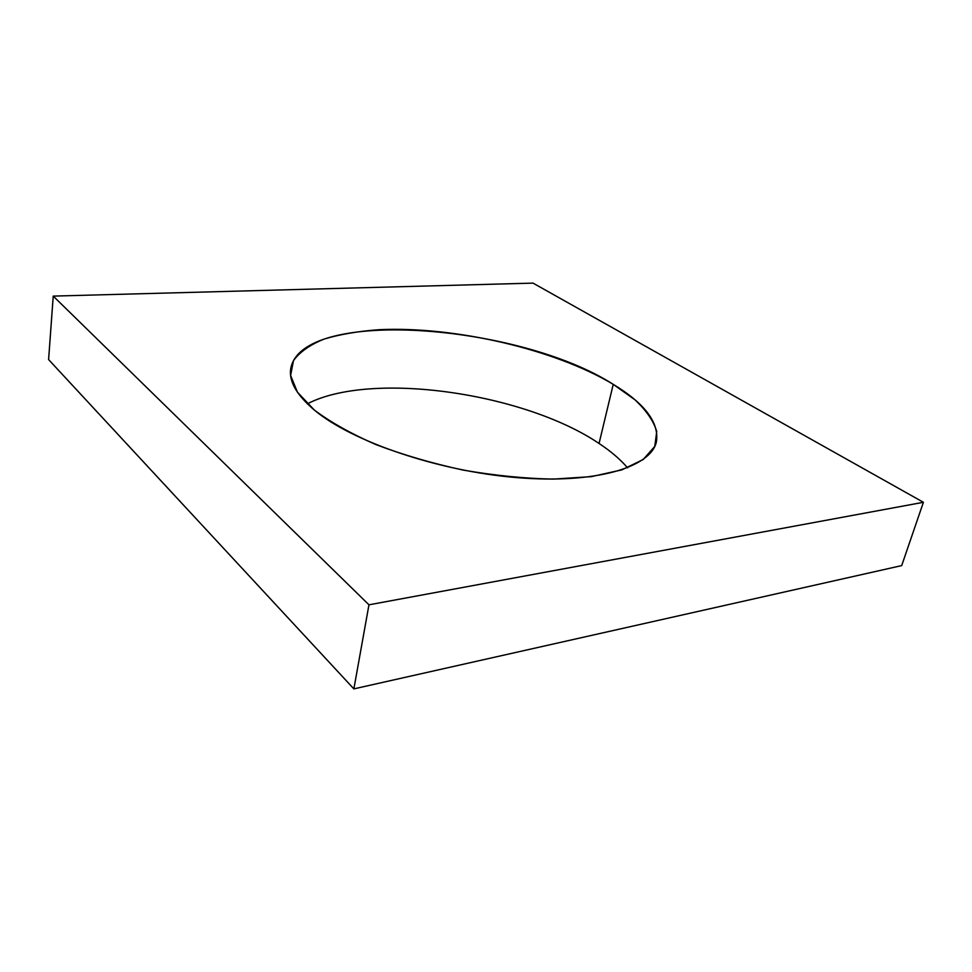 <?xml version="1.0" encoding="UTF-8"?>
<svg xmlns="http://www.w3.org/2000/svg" width="972" height="972" viewBox="0 0 972 972"><rect width="100%" height="100%" fill="white"/><g stroke="black" fill="none" stroke-linecap="round" stroke-linejoin="round"><path stroke-width="1.46" d="M48.6 359.579L353.869 688.881L901.7 565.595L923.4 502.293L533.033 283.119L53.229 296.108L368.959 604.815L923.4 502.293L901.7 565.595L353.869 688.881L368.959 604.815L353.869 688.881L48.6 359.579L53.229 296.108L48.6 359.579M307.383 403.83C371.146 370.624 524.345 392.87 599.056 443.475C610.817 451.251 620.318 459.367 627.548 467.811C620.318 459.367 610.817 451.251 599.056 443.475L613.235 384.341C518.416 323.664 301.016 307.043 290.689 368.935C288.83 381.352 296.679 395.021 314.211 409.941C351.366 441.312 437.862 471.092 516.557 477.58C595.374 484.202 650.608 467.447 656.367 442.005C659.453 422.881 645.08 403.659 613.235 384.341L599.056 443.475C524.345 392.87 371.146 370.624 307.383 403.83M314.211 409.941L297.396 392.129L290.616 375.411L293.483 360.636C299.801 351.925 310.056 344.732 324.211 339.034C340.188 334.271 358.632 331.16 379.554 329.666C454.969 326.228 554.793 349.252 613.235 384.341L634.874 399.735C646.295 410.403 653.585 420.998 656.744 431.532L654.764 446.44L643.185 459.525L621.886 469.865L591.438 476.632L553.262 479.111C524.637 478.54 494.663 475.539 463.328 470.12C432.2 463.389 403.076 454.884 375.945 444.605C350.892 433.634 330.31 422.079 314.211 409.941M533.033 283.119L923.4 502.293L368.959 604.815L53.229 296.108L533.033 283.119"/></g></svg>
